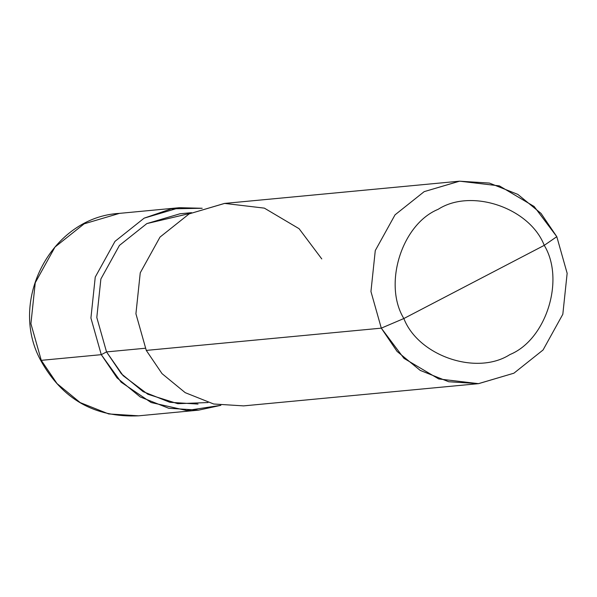 <?xml version="1.0" encoding="UTF-8"?>
<svg xmlns="http://www.w3.org/2000/svg" width="597" height="597" viewBox="0 0 597 597"><rect width="100%" height="100%" fill="white"/><g stroke="black" fill="none" stroke-linecap="round" stroke-linejoin="round"><path stroke-width="0.9" d="M403.848 318.529C382.953 284.239 401.818 224.173 438.153 209.316C471.279 187.965 529.629 207.786 544.248 245.352L403.848 318.529C418.467 356.096 476.809 375.909 509.935 354.558C546.277 339.708 565.143 279.642 544.248 245.352L556.8 236.673L567.15 273.299L562.822 314.261L543.061 349.984L513.913 373.192L478.458 383.655L438.72 378.946L403.975 358.357L381.296 328.149L397.057 351.394L420.228 370.416L448.698 381.744L478.63 383.64L513.913 373.192L543.061 349.984L562.822 314.261L567.15 273.299L556.8 236.673L541.039 213.435L517.868 194.413L489.398 183.078L459.466 181.19L424.183 191.637L395.035 214.845L375.274 250.568L370.946 291.523L381.296 328.149L403.848 318.529L544.248 245.352C565.143 279.642 546.277 339.708 509.935 354.558C476.809 375.909 418.467 356.096 403.848 318.529L381.296 328.149L146.272 350.402L381.296 328.149L370.946 291.523L375.274 250.568L395.035 214.845L424.183 191.637L459.63 181.175L499.368 185.883L534.121 206.472L556.8 236.673L544.248 245.352C529.629 207.786 471.279 187.965 438.153 209.316C401.818 224.173 382.953 284.239 403.848 318.529M198.032 404.072L169.891 402.296L143.131 391.647L121.355 373.767L106.535 351.917L101.274 354.663L90.916 318.037L95.251 277.075L115.005 241.352L144.161 218.144L171.302 208.823L202.196 208.271L179.443 207.696L144.161 218.144L115.005 241.352L95.251 277.075L90.916 318.037L101.274 354.663L41.268 360.342L30.917 323.716L35.245 282.754L54.999 247.039L84.155 223.823L119.437 213.375L84.155 223.823L54.999 247.039L35.245 282.754L30.917 323.716L41.268 360.342L40.589 360.2L41.268 360.342L57.028 383.587L80.199 402.602L108.669 413.937L138.601 415.825L108.669 413.937L80.199 402.602L57.028 383.587L41.268 360.342L101.274 354.663L117.034 377.901L140.205 396.923L168.675 408.251L198.607 410.146L220.853 405.318L186.712 410.527L151.131 402.527L121.101 382.162L101.274 354.663L106.535 351.917L123.094 375.647L147.817 394.244L177.764 403.691L208.032 402.55M190.13 213.39L146.847 223.591L119.445 245.412L100.878 278.986L96.804 317.485L106.535 351.917L145.243 348.252L106.535 351.917L96.804 317.485L100.878 278.986L119.445 245.412L146.847 223.591L180.018 213.771L191.555 212.681M478.63 383.64L243.606 405.885L213.674 403.997L185.204 392.662L162.033 373.64L146.272 350.402L135.922 313.776L140.25 272.814L160.011 237.091L189.159 213.883L224.442 203.435L459.466 181.19M321.776 258.926L299.104 228.718L264.352 208.129L224.614 203.42L189.159 213.883L160.011 237.091L140.25 272.814L135.922 313.776L146.272 350.402M179.443 207.696L119.437 213.375C52.058 217.032 7.813 300.112 40.589 360.2C62.14 399.221 94.811 417.766 138.601 415.825L198.607 410.146"/></g></svg>
